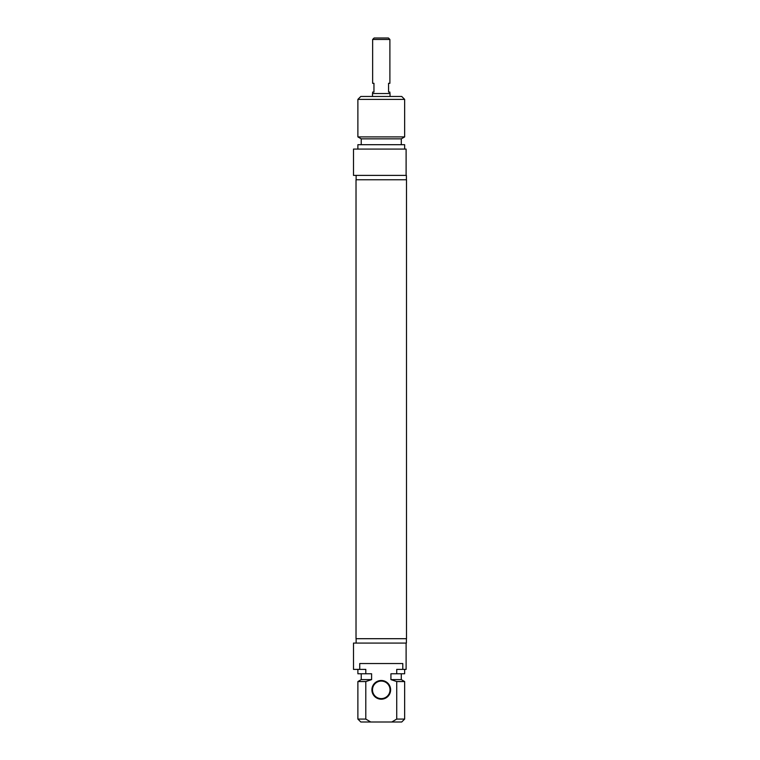 <?xml version="1.0" encoding="UTF-8"?>
<svg xmlns="http://www.w3.org/2000/svg" width="760" height="760" viewBox="0 0 760 760"><rect width="100%" height="100%" fill="white"/><g stroke="black" fill="none" stroke-linecap="round" stroke-linejoin="round"><path stroke-width="1.14" d="M381.263 179.768L356.022 179.768L356.022 638.694L406.505 638.694L406.505 179.768L381.263 179.768M389.889 39.463L388.426 38L374.101 38L372.637 39.463L389.889 39.463L389.889 83.305L388.569 83.305L388.569 92.074L389.889 92.074L389.889 93.537M372.637 39.463L372.637 83.305L373.958 83.305L373.958 92.074L372.637 92.074L372.637 93.537M390.032 96.463L390.032 93.537L372.495 93.537L372.495 96.463M404.652 99.389L401.726 96.463L360.8 96.463L357.884 99.389L404.652 99.389L404.652 136.905L357.884 136.905L357.884 99.389M406.106 175.389L406.106 149.074L353.495 149.074L353.495 175.389L406.401 175.389L406.401 179.768M404.652 136.905L401.29 138.843L361.238 138.843L357.884 136.905M401.29 138.843L401.29 144.695M404.652 149.074L404.652 144.695L357.884 144.695L357.884 149.074M381.263 698.611A8.768 8.768 0 0 1 372.495 689.842A8.768 8.768 0 0 1 381.263 681.074A8.768 8.768 0 0 1 390.032 689.842A8.768 8.768 0 0 1 381.263 698.611M381.263 699.2A9.357 9.357 0 0 0 389.367 685.168A9.357 9.357 0 0 0 373.16 685.168A9.357 9.357 0 0 0 381.263 699.2M359.736 669.389L359.736 663.537L402.791 663.537L402.791 669.389L396.729 669.389L396.729 673.769L390.925 673.769L390.925 679.611L396.729 681.558L396.729 719.074L391.799 722L370.728 722L365.798 719.074L365.798 681.558L371.602 679.611L371.602 673.769L365.798 673.769L365.798 669.389L353.495 669.389L353.495 643.074L406.401 643.074L406.401 638.694M391.799 722L401.726 722L404.652 719.074L396.729 719.074M396.729 681.558L404.652 681.558L404.652 719.074M390.925 679.611L401.29 679.611L404.652 681.558M396.729 673.769L404.652 673.769L404.652 669.389M402.791 669.389L406.106 669.389L406.106 643.074M365.798 719.074L357.884 719.074L360.8 722L370.728 722M357.884 719.074L357.884 681.558L365.798 681.558M357.884 681.558L361.238 679.611L371.602 679.611M357.884 669.389L357.884 673.769L365.798 673.769M356.126 175.389L356.126 179.768M361.238 138.843L361.238 144.695M401.29 679.611L401.29 673.769M356.126 643.074L356.126 638.694M361.238 679.611L361.238 673.769"/></g></svg>
